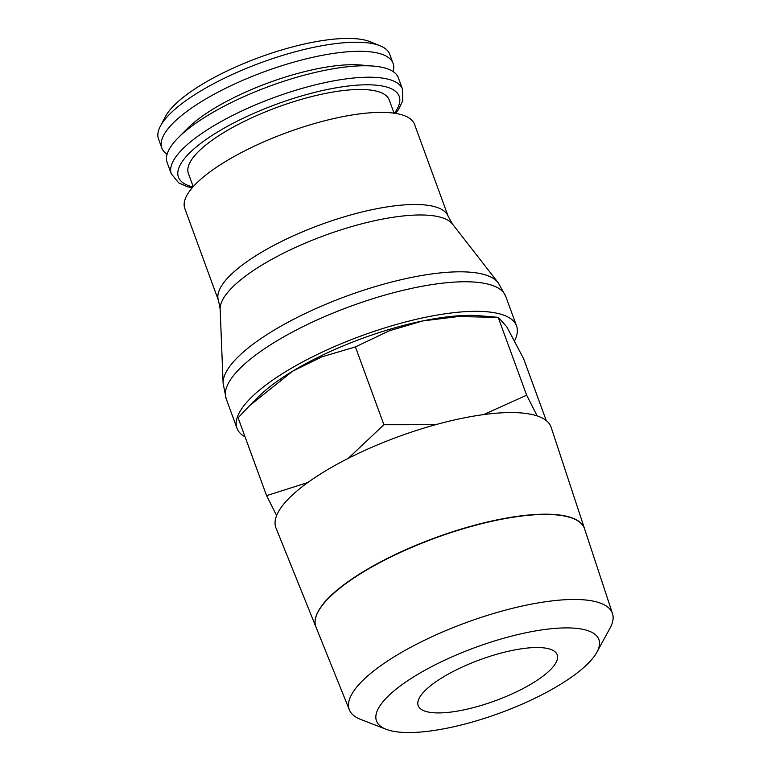 <?xml version="1.0" encoding="UTF-8"?>
<svg xmlns="http://www.w3.org/2000/svg" width="771" height="771" viewBox="0 0 771 771"><rect width="100%" height="100%" fill="white"/><g stroke="black" fill="none" stroke-linecap="round" stroke-linejoin="round"><path stroke-width="1.16" d="M171.307 173.928A123.129 36.42 -20.1 0 1 171.229 173.706A123.129 36.42 -20.1 0 1 177.908 154.171A123.129 36.42 -20.1 0 1 327.444 82.102A123.129 36.42 -20.1 0 1 402.481 89.079A123.129 36.42 -20.1 0 1 402.568 89.301M167.085 154.287A123.129 36.42 -20.1 0 1 161.823 148.013L158.508 138.963A123.129 36.42 -20.1 0 1 160.32 126.299A123.129 36.42 -20.1 0 1 165.119 119.206A123.129 36.42 -20.1 0 1 270.255 59.396A123.129 36.42 -20.1 0 1 380.219 45.826A123.129 36.42 -20.1 0 1 389.769 54.336L393.085 63.386A123.129 36.42 -20.1 0 1 393.114 71.578M160.32 126.299L165.312 116.758A114.754 33.934 -20.1 0 1 169.784 110.157A114.754 33.934 -20.1 0 1 267.768 54.413A114.754 33.934 -20.1 0 1 370.244 41.769L380.219 45.826M161.823 148.013A123.129 36.42 -20.1 0 1 168.425 128.256A123.129 36.42 -20.1 0 1 291.833 62.692A123.129 36.42 -20.1 0 1 393.085 63.386M171.278 173.851L167.114 162.479A123.129 36.42 -20.1 0 1 173.726 142.722A123.129 36.42 -20.1 0 1 178.438 137.537L187.623 128.343A109.164 32.286 -20.1 0 1 360.683 65.005L373.636 66.113A123.129 36.42 -20.1 0 1 398.376 77.852L402.539 89.214M178.438 137.537A123.129 36.42 -20.1 0 1 373.636 66.113M193.213 186.669L188.394 173.475A106.928 31.621 -20.1 0 1 194.128 156.32A106.928 31.621 -20.1 0 1 301.297 99.382A106.928 31.621 -20.1 0 1 389.23 99.979L394.058 113.173M245.072 436.878A148.851 44.024 -20.1 0 1 236.986 428.242L226.163 398.684A148.851 44.024 -20.1 0 1 226.154 398.655L223.118 383.312A147.078 43.494 -20.1 0 1 223.108 383.245L220.159 309.132A124.266 36.757 -20.1 0 1 220.159 309.007L218.511 300.574A122.319 36.179 -20.1 0 1 218.511 300.574L184.799 208.449A122.319 36.179 -20.1 0 1 191.362 188.828A122.319 36.179 -20.1 0 1 313.961 123.697A122.319 36.179 -20.1 0 1 414.538 124.382L448.25 216.506L452.442 224.004A124.266 36.757 -20.1 0 1 452.519 224.101L498.105 282.61A147.078 43.494 -20.1 0 1 498.143 282.668L505.728 296.343A148.851 44.024 -20.1 0 1 505.737 296.382L516.551 325.931A148.851 44.024 -20.1 0 1 514.594 340.811M236.986 428.242A148.851 44.024 -20.1 0 1 244.966 404.361A148.851 44.024 -20.1 0 1 394.154 325.102A148.851 44.024 -20.1 0 1 516.551 325.931M307.802 482.53L266.583 495.647L276.644 515.52M584.505 528.617L551.159 427.346A146.5 43.33 -20.1 0 0 431.211 425.939A146.5 43.33 -20.1 0 0 283.718 504.138A146.5 43.33 -20.1 0 0 276.008 528.039L315.956 627.035A143.011 42.299 -20.1 0 1 323.483 603.703M592.552 658.521A118.416 35.023 -20.1 0 1 492.004 715.854A118.416 35.023 -20.1 0 1 386.155 729.289A118.416 35.023 -20.1 0 1 382.84 701.918A118.416 35.023 -20.1 0 1 519.307 634.225A118.416 35.023 -20.1 0 1 596.927 652.16A118.416 35.023 -20.1 0 1 592.552 658.521M386.155 729.289L360.674 719.42A140.091 41.432 -20.1 0 1 349.388 709.889A140.091 41.432 -20.1 0 1 356.761 687.038A140.091 41.432 -20.1 0 1 497.796 612.261A140.091 41.432 -20.1 0 1 612.492 613.6A140.091 41.432 -20.1 0 1 610.015 628.172L596.927 652.16M612.492 613.6L584.591 528.867A143.011 42.299 159.9 0 0 467.505 527.499A143.011 42.299 159.9 0 0 323.531 603.828A143.011 42.299 159.9 0 0 316.004 627.16L349.388 709.889M422.171 693.784A74.006 21.887 -20.1 0 1 496.341 654.377A74.006 21.887 -20.1 0 1 557.192 654.791A74.006 21.887 -20.1 0 1 553.221 666.664A74.006 21.887 -20.1 0 1 479.051 706.072A74.006 21.887 -20.1 0 1 418.2 705.658A74.006 21.887 -20.1 0 1 422.171 693.784M323.435 603.577A143.011 42.299 -20.1 0 1 467.303 527.277A143.011 42.299 -20.1 0 1 584.476 528.549M537.165 415.916L526.66 395.195L483.581 414.605M435.615 424.696L383.9 424.734L348.251 458.35M266.583 495.647L238.094 417.815L249.679 405.604L292.662 371.169A139.638 41.297 -20.1 0 1 422.701 320.938L458.09 316.573L498.384 317.363L506.807 326.856L523.625 358.737L546.253 420.58M249.679 405.604L258.478 396.795A139.638 41.297 -20.1 0 1 292.662 371.169L321.921 356.828L355.412 346.902L389.316 330.798L422.701 320.938A139.638 41.297 -20.1 0 1 479.832 315.782L498.384 317.363M383.9 424.734L355.412 346.902M526.66 395.195L498.182 317.363M192.972 186.948A117.539 34.762 -20.1 0 1 184.732 158.267A117.539 34.762 -20.1 0 1 327.482 89.465A117.539 34.762 -20.1 0 1 394.424 113.221M218.511 300.574A122.319 36.179 -20.1 0 1 225.084 280.952A122.319 36.179 -20.1 0 1 373.627 209.355A122.319 36.179 -20.1 0 1 448.25 216.506M220.159 309.007A124.266 36.757 -20.1 0 1 227.503 292.652A124.266 36.757 -20.1 0 1 378.416 219.918A124.266 36.757 -20.1 0 1 452.442 224.004M223.108 383.245A147.078 43.494 -20.1 0 1 231.801 363.739A147.078 43.494 -20.1 0 1 410.403 277.656A147.078 43.494 -20.1 0 1 498.105 282.61M226.154 398.655A148.851 44.024 -20.1 0 1 234.153 374.802A148.851 44.024 -20.1 0 1 414.923 287.679A148.851 44.024 -20.1 0 1 505.728 296.343M402.481 89.079L402.693 100.895L398.52 109.482L395.629 113.414M171.229 173.706L178.689 182.872L187.42 186.736L192.172 187.864"/></g></svg>
